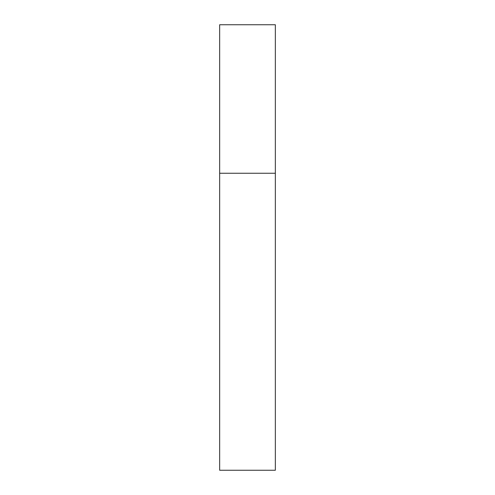 <?xml version="1.0" encoding="UTF-8"?>
<svg xmlns="http://www.w3.org/2000/svg" width="495" height="495" viewBox="0 0 495 495"><rect width="100%" height="100%" fill="white"/><g stroke="black" fill="none" stroke-linecap="round" stroke-linejoin="round"><path stroke-width="0.37" stroke-dasharray="2.48 1.86" d="M275.344 173.25L219.656 173.25L275.344 173.25M275.344 24.75L219.656 24.75M219.656 470.25L275.344 470.25"/><path stroke-width="0.74" d="M219.656 173.25L275.344 173.25L275.344 24.75L219.656 24.75L219.656 470.25L275.344 470.25L275.344 173.25L219.656 173.25"/></g></svg>
